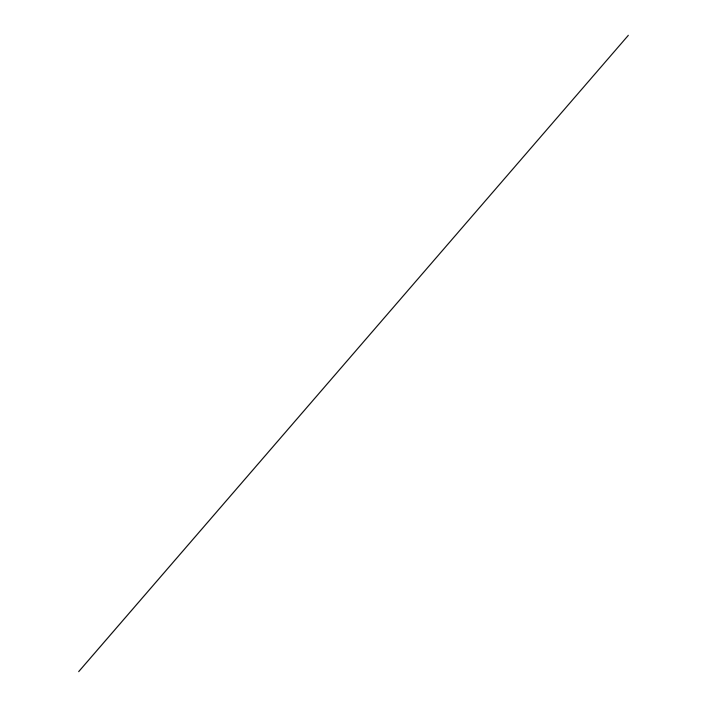 <?xml version="1.0" encoding="UTF-8"?>
<svg xmlns="http://www.w3.org/2000/svg" width="707" height="707" viewBox="0 0 707 707"><rect width="100%" height="100%" fill="white"/><g stroke="black" fill="none" stroke-linecap="round" stroke-linejoin="round"><path stroke-width="1.06" d="M78.689 671.597L628.311 35.35L78.769 671.553"/></g></svg>

